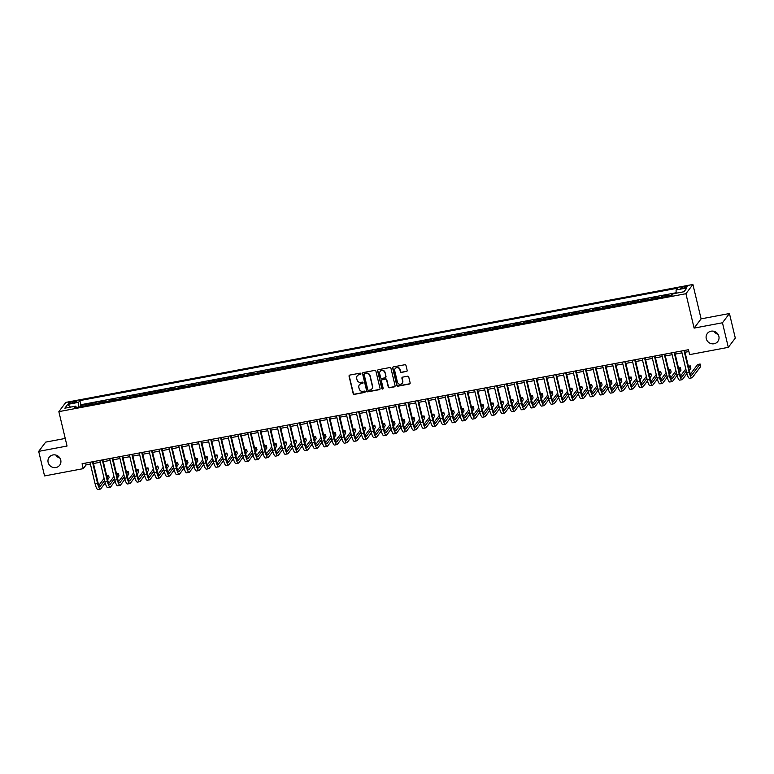 <?xml version="1.0" encoding="UTF-8"?>
<svg xmlns="http://www.w3.org/2000/svg" width="774" height="774" viewBox="0 0 774 774"><rect width="100%" height="100%" fill="white"/><g stroke="black" fill="none" stroke-linecap="round" stroke-linejoin="round"><path stroke-width="1.16" d="M360.907 373.697A0.706 0.677 -142.9 0 0 360.074 373.155L349.79 375.08A1.016 0.968 -142.9 0 0 349.055 376.232L353.186 393.589A1.016 0.968 -142.9 0 0 354.386 394.372L364.67 392.437A0.706 0.677 -142.9 0 0 365.183 391.644A0.706 0.677 -142.9 0 0 364.351 391.093L363.016 391.344A3.241 3.086 -142.9 0 1 359.184 388.838L358.836 387.387A3.241 3.086 -142.9 0 1 361.197 383.72L362.532 383.469A0.706 0.677 -142.9 0 0 363.045 382.666A0.706 0.677 -142.9 0 0 362.213 382.124L360.877 382.375A3.241 3.086 -142.9 0 1 357.046 379.87L356.698 378.418A3.241 3.086 -142.9 0 1 359.068 374.751L360.394 374.5A0.706 0.677 -142.9 0 0 360.907 373.697M706.256 338.654A6.598 6.289 -142.9 0 0 717.827 341.45A6.598 6.289 -142.9 0 0 713.822 331.262A6.598 6.289 -142.9 0 0 706.256 338.654M714.034 331.311A6.598 6.289 -142.9 0 0 718.088 334.378M48.133 462.426A6.598 6.289 -142.9 0 0 59.704 465.213A6.598 6.289 -142.9 0 0 55.699 455.025A6.598 6.289 -142.9 0 0 48.133 462.426M55.912 455.083A6.598 6.289 -142.9 0 0 59.966 458.15M684.545 286.574A3.299 0.658 -13.4 0 0 680.733 288.131A3.299 0.658 -13.4 0 0 683.336 288.17A3.299 0.658 -13.4 0 0 687.148 286.603A3.299 0.658 -13.4 0 0 684.545 286.574M406.427 371.539A1.016 0.968 -142.9 0 0 407.163 370.388L406.002 365.522A1.016 0.968 -142.9 0 0 404.812 364.738L393.386 366.886A1.016 0.968 -142.9 0 0 392.65 368.027L396.791 385.394A1.016 0.968 -142.9 0 0 397.981 386.178L409.407 384.03A1.016 0.968 -142.9 0 0 410.143 382.878L408.74 376.996A1.016 0.968 -142.9 0 0 407.54 376.212L402.654 377.132A1.016 0.968 -142.9 0 0 401.919 378.283L402.615 381.195A2.709 2.583 -142.9 0 1 399.51 384.233A2.709 2.583 -142.9 0 1 397.439 382.172L394.711 370.746A2.709 2.583 -142.9 0 1 397.817 367.708A2.709 2.583 -142.9 0 1 399.887 369.769L400.342 371.675A1.016 0.968 -142.9 0 0 401.542 372.458L406.621 371.288A1.016 0.968 -142.9 0 0 407.085 371.046M694.114 328.108L722.461 322.777L728.315 347.342L735.3 338.093L729.447 313.528L701.099 318.859L692.904 284.464L685.919 293.714L694.114 328.108L701.099 318.859M65.239 438.442L45.685 442.118L38.7 451.368L67.048 446.037L58.853 411.642L685.919 293.714M38.7 451.368L44.553 475.933L83.253 468.657L86.088 464.903L90.403 464.09M728.315 347.342L689.615 354.627L688.444 349.713L82.083 463.742L83.253 468.657M375.912 371.181A1.016 0.968 -142.9 0 0 374.713 370.398L363.287 372.546A1.016 0.968 -142.9 0 0 362.551 373.687L366.692 391.054A1.016 0.968 -142.9 0 0 367.882 391.838L379.308 389.69A1.016 0.968 -142.9 0 0 380.044 388.538L375.912 371.181M378.341 369.711L389.757 367.563A1.016 0.968 -142.9 0 1 390.957 368.347L395.088 385.713A1.016 0.968 -142.9 0 1 394.353 386.855L389.467 387.774A1.016 0.968 -142.9 0 1 388.267 387L386.594 379.957A1.016 0.968 -142.9 0 0 385.394 379.173L382.153 379.782A1.016 0.968 -142.9 0 0 381.418 380.924L383.159 388.258A0.706 0.677 -142.9 0 1 382.346 389.051A0.706 0.677 -142.9 0 1 381.805 388.509L377.606 370.862A1.016 0.968 -142.9 0 1 378.341 369.711M672.954 294.081L671.813 294.294L672.045 295.271M670.942 295.697A4.122 0.948 -100.7 0 1 671.126 295.213L667.178 295.949L667.875 295.039L661.954 296.152L662.234 297.332M661.083 297.545A4.122 0.948 -100.7 0 1 661.267 297.061L657.319 297.806L658.016 296.887L652.095 298L652.376 299.19M651.224 299.403A4.122 0.948 -100.7 0 1 651.408 298.919L647.461 299.654L648.157 298.745L642.236 299.857L642.517 301.038M641.365 301.26A4.122 0.948 -100.7 0 1 641.549 300.767L637.602 301.512L638.289 300.602L632.377 301.715L632.658 302.895M631.507 303.108A4.122 0.948 -100.7 0 1 631.69 302.624L627.743 303.369L628.43 302.45L622.519 303.563L622.799 304.743M621.648 304.966A4.122 0.948 -100.7 0 1 621.832 304.482L617.884 305.217L618.571 304.308L612.66 305.42L612.94 306.601M611.789 306.823A4.122 0.948 -100.7 0 1 611.973 306.33L608.025 307.075L608.712 306.165L602.801 307.278L603.081 308.458M601.93 308.671A4.122 0.948 -100.7 0 1 602.114 308.187L598.167 308.932L598.853 308.013L592.942 309.126L593.223 310.306M592.062 310.529A4.122 0.948 -100.7 0 1 592.245 310.045L588.308 310.78L588.995 309.871L583.083 310.984L583.364 312.164M582.203 312.386A4.122 0.948 -100.7 0 1 582.387 311.893L578.449 312.638L579.136 311.728L573.224 312.841L573.505 314.021M572.344 314.234A4.122 0.948 -100.7 0 1 572.528 313.751L568.59 314.496L569.277 313.576L563.366 314.689L563.646 315.869M562.485 316.092A4.122 0.948 -100.7 0 1 562.669 315.608L558.731 316.343L559.418 315.434L553.497 316.547L553.787 317.727M552.626 317.94A4.122 0.948 -100.7 0 1 552.81 317.456L548.872 318.201L549.559 317.292L543.638 318.404L543.919 319.585M542.768 319.797A4.122 0.948 -100.7 0 1 542.951 319.314L539.014 320.059L539.701 319.14L533.779 320.252L534.06 321.433M532.909 321.655A4.122 0.948 -100.7 0 1 533.092 321.171L529.145 321.907L529.842 320.997L523.921 322.11L524.201 323.29M523.05 323.503A4.122 0.948 -100.7 0 1 523.234 323.019L519.286 323.764L519.983 322.855L514.062 323.967L514.342 325.148M513.191 325.361A4.122 0.948 -100.7 0 1 513.375 324.877L509.427 325.622L510.124 324.703L504.203 325.815L504.484 326.996M503.332 327.218A4.122 0.948 -100.7 0 1 503.516 326.734L499.569 327.47L500.256 326.56L494.344 327.673L494.625 328.853M493.473 329.066A4.122 0.948 -100.7 0 1 493.657 328.582L489.71 329.327L490.397 328.418L484.485 329.531L484.766 330.711M483.615 330.924A4.122 0.948 -100.7 0 1 483.798 330.44L479.851 331.185L480.538 330.266L474.626 331.378L474.907 332.559M473.756 332.781A4.122 0.948 -100.7 0 1 473.94 332.298L469.992 333.033L470.679 332.123L464.768 333.236L465.048 334.416M463.897 334.629A4.122 0.948 -100.7 0 1 464.081 334.145L460.133 334.89L460.82 333.971L454.909 335.084L455.189 336.274M454.028 336.487A4.122 0.948 -100.7 0 1 454.212 336.003L450.274 336.738L450.961 335.829L445.05 336.942L445.331 338.122M444.17 338.344A4.122 0.948 -100.7 0 1 444.353 337.851L440.416 338.596L441.103 337.687L435.191 338.799L435.472 339.979M434.311 340.192A4.122 0.948 -100.7 0 1 434.495 339.709L430.557 340.454L431.244 339.534L425.332 340.647L425.613 341.827M424.452 342.05A4.122 0.948 -100.7 0 1 424.636 341.566L420.698 342.302L421.385 341.392L415.464 342.505L415.754 343.685M414.593 343.908A4.122 0.948 -100.7 0 1 414.777 343.414L410.839 344.159L411.526 343.25L405.605 344.362L405.886 345.543M404.734 345.755A4.122 0.948 -100.7 0 1 404.918 345.272L400.98 346.017L401.667 345.098L395.746 346.21L396.027 347.391M394.875 347.613A4.122 0.948 -100.7 0 1 395.059 347.129L391.112 347.865L391.808 346.955L385.887 348.068L386.168 349.248M385.017 349.471A4.122 0.948 -100.7 0 1 385.2 348.977L381.253 349.722L381.95 348.813L376.029 349.925L376.309 351.106M375.158 351.319A4.122 0.948 -100.7 0 1 375.342 350.835L371.394 351.58L372.091 350.661L366.17 351.773L366.45 352.954M365.299 353.176A4.122 0.948 -100.7 0 1 365.483 352.692L361.535 353.428L362.232 352.518L356.311 353.631L356.591 354.811M355.44 355.024A4.122 0.948 -100.7 0 1 355.624 354.54L351.677 355.285L352.363 354.376L346.452 355.489L346.733 356.669M345.581 356.882A4.122 0.948 -100.7 0 1 345.765 356.398L341.818 357.143L342.505 356.224L336.593 357.336L336.874 358.517M335.723 358.739A4.122 0.948 -100.7 0 1 335.906 358.256L331.959 358.991L332.646 358.081L326.734 359.194L327.015 360.374M325.864 360.587A4.122 0.948 -100.7 0 1 326.048 360.103L322.1 360.848L322.787 359.939L316.876 361.052L317.156 362.232M315.995 362.445A4.122 0.948 -100.7 0 1 316.189 361.961L312.241 362.706L312.928 361.787L307.017 362.9L307.297 364.08M306.136 364.302A4.122 0.948 -100.7 0 1 306.32 363.819L302.382 364.554L303.069 363.645L297.158 364.757L297.439 365.938M296.278 366.15A4.122 0.948 -100.7 0 1 296.461 365.667L292.524 366.412L293.211 365.502L287.299 366.615L287.58 367.795M286.419 368.008A4.122 0.948 -100.7 0 1 286.603 367.524L282.665 368.269L283.352 367.35L277.431 368.463L277.721 369.643M276.56 369.866A4.122 0.948 -100.7 0 1 276.744 369.382L272.806 370.117L273.493 369.208L267.572 370.32L267.852 371.501M266.701 371.714A4.122 0.948 -100.7 0 1 266.885 371.23L262.947 371.975L263.634 371.065L257.713 372.168L257.994 373.358M256.842 373.571A4.122 0.948 -100.7 0 1 257.026 373.087L253.079 373.823L253.775 372.913L247.854 374.026L248.135 375.206M246.983 375.429A4.122 0.948 -100.7 0 1 247.167 374.935L243.22 375.68L243.916 374.771L237.995 375.883L238.276 377.064M237.125 377.277A4.122 0.948 -100.7 0 1 237.308 376.793L233.361 377.538L234.058 376.619L228.137 377.731L228.417 378.912M227.266 379.134A4.122 0.948 -100.7 0 1 227.45 378.65L223.502 379.386L224.199 378.476L218.278 379.589L218.558 380.769M217.407 380.992A4.122 0.948 -100.7 0 1 217.591 380.498L213.643 381.243L214.33 380.334L208.419 381.447L208.699 382.627M207.548 382.84A4.122 0.948 -100.7 0 1 207.732 382.356L203.785 383.101L204.471 382.182L198.56 383.294L198.841 384.475M197.689 384.697A4.122 0.948 -100.7 0 1 197.873 384.214L193.926 384.949L194.613 384.039L188.701 385.152L188.982 386.332M187.83 386.555A4.122 0.948 -100.7 0 1 188.014 386.062L184.067 386.807L184.754 385.897L178.842 387.01L179.123 388.19M177.962 388.403A4.122 0.948 -100.7 0 1 178.155 387.919L174.208 388.664L174.895 387.745L168.984 388.858L169.264 390.038M168.103 390.26A4.122 0.948 -100.7 0 1 168.287 389.777L164.349 390.512L165.036 389.603L159.125 390.715L159.405 391.896M158.244 392.108A4.122 0.948 -100.7 0 1 158.428 391.625L154.49 392.37L155.177 391.46L149.266 392.573L149.546 393.753M148.385 393.966A4.122 0.948 -100.7 0 1 148.569 393.482L144.632 394.227L145.319 393.308L139.397 394.421L139.688 395.601M138.527 395.824A4.122 0.948 -100.7 0 1 138.71 395.34L134.773 396.075L135.46 395.166L129.539 396.278L129.819 397.459M128.668 397.672A4.122 0.948 -100.7 0 1 128.852 397.188L124.914 397.933L125.601 397.023L119.68 398.136L119.96 399.316M118.809 399.529A4.122 0.948 -100.7 0 1 118.993 399.045L115.045 399.79L115.742 398.871L109.821 399.984L110.102 401.164M108.95 401.387A4.122 0.948 -100.7 0 1 109.134 400.903L105.187 401.638L105.883 400.729L99.962 401.841L100.243 403.022M99.091 403.235A4.122 0.948 -100.7 0 1 99.275 402.751L95.328 403.496L96.024 402.586L90.103 403.699L89.416 404.608A4.122 0.948 79.3 0 0 89.233 405.092M90.384 404.879L90.103 403.699M70.985 403.312L73.153 402.906A3.193 0.639 -13.4 0 0 76.849 401.387A3.193 0.639 -13.4 0 0 74.323 401.348L72.156 401.764A3.193 0.639 -13.4 0 0 68.46 403.273A3.193 0.639 -13.4 0 0 70.985 403.312M692.904 284.464L65.838 402.393L58.853 411.642M676.176 293.211L676.06 289.969L677.385 288.218L79.896 400.584L78.571 402.335L78.745 407.066M676.06 289.969L686.906 287.928L684.032 291.73L673.187 293.772L671.861 295.523L74.381 407.888L75.697 406.137L64.852 408.179L67.725 404.376L78.571 402.335M676.157 292.756L80.873 404.715L80.244 405.547L86.166 404.434L85.469 405.353A4.122 0.948 79.3 0 0 85.285 405.837M99.275 402.751L99.962 401.841M109.134 400.903L109.821 399.984M118.993 399.045L119.68 398.136M128.852 397.188L129.539 396.278M138.71 395.34L139.397 394.421M148.569 393.482L149.266 392.573M158.428 391.625L159.125 390.715M168.287 389.777L168.984 388.858M178.155 387.919L178.842 387.01M188.014 386.062L188.701 385.152M197.873 384.214L198.56 383.294M207.732 382.356L208.419 381.447M217.591 380.498L218.278 379.589M227.45 378.65L228.137 377.731M237.308 376.793L237.995 375.883M247.167 374.935L247.854 374.026M257.026 373.087L257.713 372.168M266.885 371.23L267.572 370.32M276.744 369.382L277.431 368.463M286.603 367.524L287.299 366.615M296.461 365.667L297.158 364.757M306.32 363.819L307.017 362.9M316.189 361.961L316.876 361.052M326.048 360.103L326.734 359.194M335.906 358.256L336.593 357.336M345.765 356.398L346.452 355.489M355.624 354.54L356.311 353.631M365.483 352.692L366.17 351.773M375.342 350.835L376.029 349.925M385.2 348.977L385.887 348.068M395.059 347.129L395.746 346.21M404.918 345.272L405.605 344.362M414.777 343.414L415.464 342.505M424.636 341.566L425.332 340.647M434.495 339.709L435.191 338.799M444.353 337.851L445.05 336.942M454.212 336.003L454.909 335.084M464.081 334.145L464.768 333.236M473.94 332.298L474.626 331.378M483.798 330.44L484.485 329.531M493.657 328.582L494.344 327.673M503.516 326.734L504.203 325.815M513.375 324.877L514.062 323.967M523.234 323.019L523.921 322.11M533.092 321.171L533.779 320.252M542.951 319.314L543.638 318.404M552.81 317.456L553.497 316.547M562.669 315.608L563.366 314.689M572.528 313.751L573.224 312.841M582.387 311.893L583.083 310.984M592.245 310.045L592.942 309.126M602.114 308.187L602.801 307.278M611.973 306.33L612.66 305.42M621.832 304.482L622.519 303.563M631.69 302.624L632.377 301.715M641.549 300.767L642.236 299.857M651.408 298.919L652.095 298M661.267 297.061L661.954 296.152M671.126 295.213L671.813 294.294M722.461 322.777L729.447 313.528M93.46 463.52L100.262 462.242M103.319 461.662L110.121 460.385M113.178 459.814L119.98 458.527M123.047 457.956L129.838 456.679M132.905 456.099L139.697 454.822M142.764 454.251L149.566 452.964M152.623 452.393L159.425 451.116M162.482 450.536L169.283 449.259M172.341 448.688L179.142 447.401M182.2 446.83L189.001 445.553M192.058 444.973L198.86 443.696M201.917 443.125L208.719 441.848M211.776 441.267L218.578 439.99M221.635 439.409L228.436 438.132M231.494 437.562L238.295 436.284M241.353 435.704L248.154 434.427M251.211 433.846L258.013 432.569M261.08 431.998L267.872 430.721M270.939 430.141L277.731 428.864M280.798 428.293L287.599 427.006M290.656 426.435L297.458 425.158M300.515 424.578L307.317 423.301M310.374 422.73L317.176 421.443M320.233 420.872L327.034 419.595M330.092 419.015L336.893 417.737M339.95 417.167L346.752 415.88M349.809 415.309L356.611 414.032M359.668 413.451L366.47 412.174M369.527 411.604L376.328 410.317M379.386 409.746L386.187 408.469M389.245 407.888L396.046 406.611M399.113 406.04L405.905 404.763M408.972 404.183L415.764 402.906M418.831 402.325L425.632 401.048M428.69 400.477L435.491 399.2M438.548 398.62L445.35 397.343M448.407 396.762L455.209 395.485M458.266 394.914L465.068 393.637M468.125 393.057L474.926 391.779M477.984 391.209L484.785 389.922M487.843 389.351L494.644 388.074M497.701 387.493L504.503 386.216M507.56 385.646L514.362 384.359M517.419 383.788L524.221 382.511M527.278 381.93L534.079 380.653M537.146 380.082L543.938 378.796M547.005 378.225L553.797 376.948M556.864 376.367L563.666 375.09M566.723 374.519L573.524 373.232M576.582 372.662L583.383 371.385M586.44 370.804L593.242 369.527M596.299 368.956L603.101 367.679M606.158 367.099L612.96 365.821M616.017 365.241L622.818 363.964M625.876 363.393L632.677 362.116M635.735 361.535L642.536 360.258M645.593 359.678L652.395 358.401M655.452 357.83L662.254 356.553M665.311 355.972L672.113 354.695M675.18 354.124L681.971 352.838M685.038 352.267L688.879 351.541M85.653 463.075L86.088 464.903M80.525 406.727L80.244 405.547M80.873 404.715L79.896 400.584M76.481 407.492L75.697 406.137M95.328 403.496A4.122 0.948 79.3 0 0 95.144 403.98M105.187 401.638A4.122 0.948 79.3 0 0 105.003 402.122M115.045 399.79A4.122 0.948 79.3 0 0 114.862 400.274M124.914 397.933A4.122 0.948 79.3 0 0 124.72 398.417M134.773 396.075A4.122 0.948 79.3 0 0 134.589 396.559M144.632 394.227A4.122 0.948 79.3 0 0 144.448 394.711M154.49 392.37A4.122 0.948 79.3 0 0 154.307 392.853M164.349 390.512A4.122 0.948 79.3 0 0 164.165 390.996M174.208 388.664A4.122 0.948 79.3 0 0 174.024 389.148M184.067 386.807A4.122 0.948 79.3 0 0 183.883 387.29M193.926 384.949A4.122 0.948 79.3 0 0 193.742 385.442M203.785 383.101A4.122 0.948 79.3 0 0 203.601 383.585M213.643 381.243A4.122 0.948 79.3 0 0 213.46 381.727M223.502 379.386A4.122 0.948 79.3 0 0 223.318 379.879M233.361 377.538A4.122 0.948 79.3 0 0 233.177 378.022M243.22 375.68A4.122 0.948 79.3 0 0 243.036 376.164M253.079 373.823A4.122 0.948 79.3 0 0 252.895 374.316M262.947 371.975A4.122 0.948 79.3 0 0 262.754 372.458M272.806 370.117A4.122 0.948 79.3 0 0 272.622 370.601M282.665 368.269A4.122 0.948 79.3 0 0 282.481 368.753M292.524 366.412A4.122 0.948 79.3 0 0 292.34 366.895M302.382 364.554A4.122 0.948 79.3 0 0 302.199 365.038M312.241 362.706A4.122 0.948 79.3 0 0 312.057 363.19M322.1 360.848A4.122 0.948 79.3 0 0 321.916 361.332M331.959 358.991A4.122 0.948 79.3 0 0 331.775 359.475M341.818 357.143A4.122 0.948 79.3 0 0 341.634 357.627M351.677 355.285A4.122 0.948 79.3 0 0 351.493 355.769M361.535 353.428A4.122 0.948 79.3 0 0 361.352 353.912M371.394 351.58A4.122 0.948 79.3 0 0 371.21 352.064M381.253 349.722A4.122 0.948 79.3 0 0 381.069 350.206M391.112 347.865A4.122 0.948 79.3 0 0 390.928 348.358M400.98 346.017A4.122 0.948 79.3 0 0 400.787 346.5M410.839 344.159A4.122 0.948 79.3 0 0 410.655 344.643M420.698 342.302A4.122 0.948 79.3 0 0 420.514 342.795M430.557 340.454A4.122 0.948 79.3 0 0 430.373 340.937M440.416 338.596A4.122 0.948 79.3 0 0 440.232 339.08M450.274 336.738A4.122 0.948 79.3 0 0 450.091 337.232M460.133 334.89A4.122 0.948 79.3 0 0 459.95 335.374M469.992 333.033A4.122 0.948 79.3 0 0 469.808 333.517M479.851 331.185A4.122 0.948 79.3 0 0 479.667 331.669M489.71 329.327A4.122 0.948 79.3 0 0 489.526 329.811M499.569 327.47A4.122 0.948 79.3 0 0 499.385 327.953M509.427 325.622A4.122 0.948 79.3 0 0 509.244 326.106M519.286 323.764A4.122 0.948 79.3 0 0 519.102 324.248M529.145 321.907A4.122 0.948 79.3 0 0 528.961 322.39M539.014 320.059A4.122 0.948 79.3 0 0 538.82 320.542M548.872 318.201A4.122 0.948 79.3 0 0 548.689 318.685M558.731 316.343A4.122 0.948 79.3 0 0 558.547 316.827M568.59 314.496A4.122 0.948 79.3 0 0 568.406 314.979M578.449 312.638A4.122 0.948 79.3 0 0 578.265 313.122M588.308 310.78A4.122 0.948 79.3 0 0 588.124 311.274M598.167 308.932A4.122 0.948 79.3 0 0 597.983 309.416M608.025 307.075A4.122 0.948 79.3 0 0 607.842 307.559M617.884 305.217A4.122 0.948 79.3 0 0 617.7 305.711M627.743 303.369A4.122 0.948 79.3 0 0 627.559 303.853M637.602 301.512A4.122 0.948 79.3 0 0 637.418 301.995M647.461 299.654A4.122 0.948 79.3 0 0 647.277 300.148M657.319 297.806A4.122 0.948 79.3 0 0 657.136 298.29M667.178 295.949A4.122 0.948 79.3 0 0 666.995 296.432M70.434 407.124L67.725 404.376M360.877 374.113A0.706 0.677 -142.9 0 1 360.587 374.248L359.252 374.5A3.241 3.086 -142.9 0 0 357.317 375.767M359.455 384.736A3.241 3.086 -142.9 0 1 361.39 383.469L362.716 383.217A0.706 0.677 -142.9 0 0 363.016 383.091M349.316 375.322A1.016 0.968 -142.9 0 0 349.238 375.98L353.379 393.347A1.016 0.968 -142.9 0 0 354.579 394.13L364.854 392.195A0.706 0.677 -142.9 0 0 365.154 392.06M362.822 372.787A1.016 0.968 -142.9 0 0 362.745 373.445L366.876 390.802A1.016 0.968 -142.9 0 0 368.076 391.586L379.492 389.438A1.016 0.968 -142.9 0 0 379.966 389.206M364.68 373.697A0.706 0.677 -142.9 0 0 364.157 374.5L367.795 389.738A0.706 0.677 -142.9 0 0 368.627 390.289L370.03 390.019A3.241 3.086 -142.9 0 0 372.391 386.352L369.914 375.932A3.241 3.086 -142.9 0 0 366.083 373.436L364.864 373.445A0.706 0.677 -142.9 0 0 364.38 373.832M371.975 388.761A3.241 3.086 -142.9 0 0 372.584 386.1L372.391 386.352M364.864 373.445L366.266 373.184A3.241 3.086 -142.9 0 1 370.098 375.69L372.584 386.1M381.679 380.015A1.016 0.968 -142.9 0 1 382.346 379.531L385.587 378.921A1.016 0.968 -142.9 0 1 386.777 379.705L388.461 386.748A1.016 0.968 -142.9 0 0 389.661 387.532L394.547 386.613A1.016 0.968 -142.9 0 0 395.021 386.371M377.867 369.953A1.016 0.968 -142.9 0 0 377.789 370.611L381.998 388.267A0.706 0.677 -142.9 0 0 383.13 388.674M384.852 372.652A2.709 2.583 -142.9 0 0 380.102 371.501A2.709 2.583 -142.9 0 0 379.676 373.619L380.634 377.644A1.016 0.968 -142.9 0 0 381.834 378.428L385.075 377.818A1.016 0.968 -142.9 0 0 385.81 376.677L385.046 372.4A2.709 2.583 -142.9 0 0 380.198 371.385M385.733 377.335A1.016 0.968 -142.9 0 0 386.003 376.425L385.81 376.677M385.046 372.4L386.003 376.425M395.243 368.501A2.709 2.583 -142.9 0 1 400.081 369.517L400.535 371.423A1.016 0.968 -142.9 0 0 401.725 372.207L406.621 371.288M402.277 383.188A2.709 2.583 -142.9 0 0 402.799 380.953L402.615 381.195M402.18 377.373A1.016 0.968 -142.9 0 0 402.103 378.031L402.799 380.953M392.911 367.128A1.016 0.968 -142.9 0 0 392.844 367.785L396.975 385.142A1.016 0.968 -142.9 0 0 398.175 385.926L409.591 383.778A1.016 0.968 -142.9 0 0 410.065 383.546M105.206 482.928L100.736 488.849A7.73 1.78 -100.7 0 1 100.417 489.071L97.95 489.536A7.73 1.78 -100.7 0 1 95.105 483.818L89.968 462.262M100.417 489.071A7.73 1.78 -100.7 0 1 97.563 483.353L92.435 461.797M93.025 461.681L98.037 482.724A5.157 1.18 79.3 0 0 99.933 486.546A5.157 1.18 79.3 0 0 100.156 486.391L104.616 480.49M107.044 477.277L108.553 475.275L106.648 475.633M98.869 485.288L104.103 478.361M108.553 475.275L109.134 477.732L107.625 479.735M115.065 481.08L110.595 486.991A7.73 1.78 -100.7 0 1 110.276 487.223L107.809 487.688A7.73 1.78 -100.7 0 1 104.964 481.96L99.827 460.404M110.276 487.223A7.73 1.78 -100.7 0 1 107.431 481.496L102.294 459.94M102.884 459.833L107.896 480.877A5.157 1.18 79.3 0 0 109.792 484.688A5.157 1.18 79.3 0 0 110.014 484.534L114.475 478.632M116.903 475.42L118.412 473.417L116.506 473.775M108.728 483.44L113.962 476.513M118.412 473.417L118.993 475.875L117.484 477.877M124.933 479.222L120.463 485.143A7.73 1.78 -100.7 0 1 120.134 485.366L117.667 485.83A7.73 1.78 -100.7 0 1 114.823 480.103L109.685 458.556M120.134 485.366A7.73 1.78 -100.7 0 1 117.29 479.648L112.153 458.092M112.743 457.976L117.754 479.019A5.157 1.18 79.3 0 0 119.66 482.831A5.157 1.18 79.3 0 0 119.873 482.686L124.333 476.784M126.762 473.562L128.271 471.569L126.365 471.927M118.586 481.583L123.821 474.656M128.271 471.569L128.852 474.027L127.342 476.02M134.792 477.364L130.322 483.286A7.73 1.78 -100.7 0 1 129.993 483.508L127.526 483.973A7.73 1.78 -100.7 0 1 124.682 478.255L119.544 456.699M129.993 483.508A7.73 1.78 -100.7 0 1 127.149 477.79L122.011 456.234M122.602 456.118L127.623 477.161A5.157 1.18 79.3 0 0 129.519 480.983A5.157 1.18 79.3 0 0 129.732 480.828L134.192 474.926M136.621 471.714L138.13 469.712L136.234 470.07M128.445 479.725L133.679 472.798M138.13 469.712L138.72 472.169L137.201 474.172M144.651 475.517L140.181 481.428A7.73 1.78 -100.7 0 1 139.852 481.66L137.385 482.125A7.73 1.78 -100.7 0 1 134.541 476.397L129.403 454.841M139.852 481.66A7.73 1.78 -100.7 0 1 137.008 475.933L131.87 454.377M132.46 454.27L137.482 475.313A5.157 1.18 79.3 0 0 139.378 479.125A5.157 1.18 79.3 0 0 139.591 478.971L144.051 473.078M146.48 469.857L147.989 467.854L146.093 468.212M138.304 477.877L143.538 470.95M147.989 467.854L148.579 470.311L147.07 472.314M154.51 473.659L150.04 479.58A7.73 1.78 -100.7 0 1 149.711 479.803L147.244 480.267A7.73 1.78 -100.7 0 1 144.399 474.549L139.262 452.993M149.711 479.803A7.73 1.78 -100.7 0 1 146.867 474.085L141.729 452.529M142.329 452.413L147.341 473.456A5.157 1.18 79.3 0 0 149.237 477.268A5.157 1.18 79.3 0 0 149.45 477.123L153.91 471.221M156.338 467.999L157.848 466.006L155.951 466.364M148.163 476.02L153.407 469.092M157.848 466.006L158.438 468.464L156.928 470.457M164.369 471.801L159.899 477.722A7.73 1.78 -100.7 0 1 159.57 477.945L157.103 478.409A7.73 1.78 -100.7 0 1 154.258 472.691L149.121 451.136M159.57 477.945A7.73 1.78 -100.7 0 1 156.725 472.227L151.588 450.671M152.188 450.555L157.199 471.598A5.157 1.18 79.3 0 0 159.096 475.42A5.157 1.18 79.3 0 0 159.309 475.265L163.769 469.363M166.197 466.151L167.706 464.148L165.81 464.506M158.031 474.162L163.266 467.235M167.706 464.148L168.297 466.606L166.787 468.609M174.227 469.953L169.758 475.865A7.73 1.78 -100.7 0 1 169.429 476.097L166.961 476.561A7.73 1.78 -100.7 0 1 164.117 470.834L158.98 449.278M169.429 476.097A7.73 1.78 -100.7 0 1 166.584 470.369L161.447 448.814M162.047 448.707L167.058 469.75A5.157 1.18 79.3 0 0 168.955 473.562A5.157 1.18 79.3 0 0 169.167 473.407L173.628 467.515M176.056 464.294L177.565 462.291L175.669 462.649M167.89 472.314L173.124 465.387M177.565 462.291L178.155 464.748L176.646 466.751M184.086 468.096L179.616 474.017A7.73 1.78 -100.7 0 1 179.287 474.239L176.82 474.704A7.73 1.78 -100.7 0 1 173.976 468.986L168.848 447.43M179.287 474.239A7.73 1.78 -100.7 0 1 176.443 468.522L171.306 446.966M171.905 446.85L176.917 467.893A5.157 1.18 79.3 0 0 178.813 471.705A5.157 1.18 79.3 0 0 179.026 471.56L183.486 465.658M185.915 462.436L187.424 460.443L185.528 460.801M177.749 470.457L182.983 463.529M187.424 460.443L188.014 462.9L186.505 464.893M193.945 466.238L189.475 472.159A7.73 1.78 -100.7 0 1 189.146 472.382L186.679 472.846A7.73 1.78 -100.7 0 1 183.835 467.128L178.707 445.572M189.146 472.382A7.73 1.78 -100.7 0 1 186.302 466.664L181.164 445.108M181.764 445.002L186.776 466.035A5.157 1.18 79.3 0 0 188.672 469.857A5.157 1.18 79.3 0 0 188.895 469.702L193.345 463.8M195.774 460.588L197.293 458.585L195.387 458.943M187.608 468.609L192.842 461.672M197.293 458.585L197.873 461.043L196.364 463.046M203.804 464.39L199.334 470.302A7.73 1.78 -100.7 0 1 199.005 470.534L196.548 470.998A7.73 1.78 -100.7 0 1 193.694 465.271L188.566 443.715M199.005 470.534A7.73 1.78 -100.7 0 1 196.161 464.806L191.023 443.25M191.623 443.144L196.635 464.187A5.157 1.18 79.3 0 0 198.531 467.999A5.157 1.18 79.3 0 0 198.754 467.844L203.204 461.952M205.632 458.73L207.151 456.728L205.245 457.086M197.467 466.751L202.701 459.824M207.151 456.728L207.732 459.185L206.223 461.188M213.663 462.533L209.193 468.454A7.73 1.78 -100.7 0 1 208.864 468.676L206.406 469.141A7.73 1.78 -100.7 0 1 203.562 463.423L198.425 441.867M208.864 468.676A7.73 1.78 -100.7 0 1 206.019 462.958L200.882 441.403M201.482 441.286L206.494 462.33A5.157 1.18 79.3 0 0 208.39 466.142A5.157 1.18 79.3 0 0 208.612 465.996L213.063 460.095M215.501 456.873L217.01 454.88L215.104 455.238M207.326 464.893L212.56 457.966M217.01 454.88L217.591 457.337L216.081 459.33M223.522 460.685L219.052 466.596A7.73 1.78 -100.7 0 1 218.723 466.828L216.265 467.283A7.73 1.78 -100.7 0 1 213.421 461.565L208.283 440.009M218.723 466.828A7.73 1.78 -100.7 0 1 215.878 461.101L210.751 439.545M211.341 439.438L216.352 460.472A5.157 1.18 79.3 0 0 218.249 464.294A5.157 1.18 79.3 0 0 218.471 464.139L222.922 458.237M225.36 455.025L226.869 453.022L224.963 453.38M217.184 463.046L222.419 456.109M226.869 453.022L227.45 455.48L225.94 457.482M233.38 458.827L228.911 464.739A7.73 1.78 -100.7 0 1 228.591 464.971L226.124 465.435A7.73 1.78 -100.7 0 1 223.28 459.708L218.142 438.152M228.591 464.971A7.73 1.78 -100.7 0 1 225.737 459.243L220.609 437.687M221.2 437.581L226.211 458.624A5.157 1.18 79.3 0 0 228.107 462.436A5.157 1.18 79.3 0 0 228.33 462.281L232.78 456.389M235.219 453.167L236.728 451.174L234.822 451.532M227.043 461.188L232.277 454.261M236.728 451.174L237.308 453.622L235.799 455.625M243.239 456.97L238.769 462.891A7.73 1.78 -100.7 0 1 238.45 463.113L235.983 463.578A7.73 1.78 -100.7 0 1 233.138 457.86L228.001 436.304M238.45 463.113A7.73 1.78 -100.7 0 1 235.596 457.395L230.468 435.839M231.058 435.723L236.07 456.766A5.157 1.18 79.3 0 0 237.966 460.578A5.157 1.18 79.3 0 0 238.189 460.433L242.649 454.532M245.077 451.319L246.587 449.317L244.681 449.675M236.902 459.33L242.136 452.403M246.587 449.317L247.167 451.774L245.658 453.767M253.098 455.122L248.628 461.033A7.73 1.78 -100.7 0 1 248.309 461.265L245.842 461.73A7.73 1.78 -100.7 0 1 242.997 456.002L237.86 434.446M248.309 461.265A7.73 1.78 -100.7 0 1 245.464 455.538L240.327 433.982M240.917 433.875L245.929 454.918A5.157 1.18 79.3 0 0 247.825 458.73A5.157 1.18 79.3 0 0 248.048 458.576L252.508 452.674M254.936 449.462L256.446 447.459L254.54 447.817M246.761 457.482L251.995 450.545M256.446 447.459L257.026 449.917L255.517 451.919M262.966 453.264L258.497 459.176A7.73 1.78 -100.7 0 1 258.168 459.408L255.701 459.872A7.73 1.78 -100.7 0 1 252.856 454.144L247.719 432.589M258.168 459.408A7.73 1.78 -100.7 0 1 255.323 453.68L250.186 432.134M250.776 432.018L255.788 453.061A5.157 1.18 79.3 0 0 257.694 456.873A5.157 1.18 79.3 0 0 257.906 456.718L262.367 450.826M264.795 447.604L266.304 445.611L264.398 445.969M256.62 455.625L261.854 448.697M266.304 445.611L266.885 448.069L265.376 450.062M272.825 451.406L268.355 457.328A7.73 1.78 -100.7 0 1 268.027 457.55L265.559 458.014A7.73 1.78 -100.7 0 1 262.715 452.297L257.578 430.741M268.027 457.55A7.73 1.78 -100.7 0 1 265.182 451.832L260.045 430.276M260.635 430.16L265.656 451.203A5.157 1.18 79.3 0 0 267.552 455.025A5.157 1.18 79.3 0 0 267.765 454.87L272.225 448.968M274.654 445.756L276.163 443.754L274.267 444.112M266.479 453.767L271.713 446.84M276.163 443.754L276.753 446.211L275.234 448.214M282.684 449.559L278.214 455.47A7.73 1.78 -100.7 0 1 277.885 455.702L275.418 456.167A7.73 1.78 -100.7 0 1 272.574 450.439L267.436 428.883M277.885 455.702A7.73 1.78 -100.7 0 1 275.041 449.975L269.903 428.419M270.494 428.312L275.515 449.355A5.157 1.18 79.3 0 0 277.411 453.167A5.157 1.18 79.3 0 0 277.624 453.013L282.084 447.111M284.513 443.899L286.022 441.896L284.126 442.254M276.337 451.919L281.572 444.982M286.022 441.896L286.612 444.353L285.103 446.356M292.543 447.701L288.073 453.612A7.73 1.78 -100.7 0 1 287.744 453.845L285.277 454.309A7.73 1.78 -100.7 0 1 282.433 448.581L277.295 427.025M287.744 453.845A7.73 1.78 -100.7 0 1 284.9 448.127L279.762 426.571M280.362 426.455L285.374 447.498A5.157 1.18 79.3 0 0 287.27 451.31A5.157 1.18 79.3 0 0 287.483 451.165L291.943 445.263M294.372 442.041L295.881 440.048L293.985 440.406M286.196 450.062L291.44 443.134M295.881 440.048L296.471 442.505L294.962 444.499M302.402 445.843L297.932 451.764A7.73 1.78 -100.7 0 1 297.603 451.987L295.136 452.451A7.73 1.78 -100.7 0 1 292.291 446.733L287.154 425.178M297.603 451.987A7.73 1.78 -100.7 0 1 294.759 446.269L289.621 424.713M290.221 424.597L295.233 445.64A5.157 1.18 79.3 0 0 297.129 449.462A5.157 1.18 79.3 0 0 297.342 449.307L301.802 443.405M304.23 440.193L305.74 438.19L303.843 438.548M296.065 448.204L301.299 441.277M305.74 438.19L306.33 440.648L304.821 442.651M312.261 443.995L307.791 449.907A7.73 1.78 -100.7 0 1 307.462 450.139L304.995 450.603A7.73 1.78 -100.7 0 1 302.15 444.876L297.013 423.32M307.462 450.139A7.73 1.78 -100.7 0 1 304.617 444.411L299.48 422.856M300.08 422.749L305.091 443.792A5.157 1.18 79.3 0 0 306.988 447.604A5.157 1.18 79.3 0 0 307.201 447.449L311.661 441.548M314.089 438.336L315.599 436.333L313.702 436.691M305.923 446.356L311.158 439.429M315.599 436.333L316.189 438.79L314.679 440.793M322.119 442.138L317.65 448.059A7.73 1.78 -100.7 0 1 317.321 448.281L314.854 448.746A7.73 1.78 -100.7 0 1 312.009 443.018L306.881 421.472M317.321 448.281A7.73 1.78 -100.7 0 1 314.476 442.564L309.339 421.008M309.939 420.892L314.95 441.935A5.157 1.18 79.3 0 0 316.847 445.747A5.157 1.18 79.3 0 0 317.059 445.601L321.52 439.7M323.948 436.478L325.457 434.485L323.561 434.843M315.782 444.499L321.017 437.571M325.457 434.485L326.048 436.942L324.538 438.935M331.978 440.28L327.508 446.201A7.73 1.78 -100.7 0 1 327.179 446.424L324.712 446.888A7.73 1.78 -100.7 0 1 321.868 441.17L316.74 419.614M327.179 446.424A7.73 1.78 -100.7 0 1 324.335 440.706L319.198 419.15M319.797 419.034L324.809 440.077A5.157 1.18 79.3 0 0 326.705 443.899A5.157 1.18 79.3 0 0 326.928 443.744L331.378 437.842M333.807 434.63L335.326 432.627L333.42 432.985M325.641 442.641L330.875 435.714M335.326 432.627L335.906 435.085L334.397 437.087M341.837 438.432L337.367 444.344A7.73 1.78 -100.7 0 1 337.038 444.576L334.581 445.04A7.73 1.78 -100.7 0 1 331.727 439.313L326.599 417.757M337.038 444.576A7.73 1.78 -100.7 0 1 334.194 438.848L329.056 417.292M329.656 417.186L334.668 438.229A5.157 1.18 79.3 0 0 336.564 442.041A5.157 1.18 79.3 0 0 336.787 441.886L341.237 435.994M343.666 432.772L345.185 430.77L343.279 431.128M335.5 440.793L340.734 433.866M345.185 430.77L345.765 433.227L344.256 435.23M351.696 436.575L347.226 442.496A7.73 1.78 -100.7 0 1 346.897 442.718L344.44 443.183A7.73 1.78 -100.7 0 1 341.595 437.465L336.458 415.909M346.897 442.718A7.73 1.78 -100.7 0 1 344.053 437L338.915 415.445M339.515 415.328L344.527 436.372A5.157 1.18 79.3 0 0 346.423 440.183A5.157 1.18 79.3 0 0 346.646 440.038L351.096 434.137M353.534 430.915L355.043 428.922L353.137 429.28M345.359 438.935L350.593 432.008M355.043 428.922L355.624 431.379L354.115 433.372M361.555 434.717L357.085 440.638A7.73 1.78 -100.7 0 1 356.756 440.861L354.298 441.325A7.73 1.78 -100.7 0 1 351.454 435.607L346.317 414.051M356.756 440.861A7.73 1.78 -100.7 0 1 353.912 435.143L348.784 413.587M349.374 413.471L354.386 434.514A5.157 1.18 79.3 0 0 356.282 438.336A5.157 1.18 79.3 0 0 356.504 438.181L360.955 432.279M363.393 429.067L364.902 427.064L362.996 427.422M355.218 437.078L360.452 430.151M364.902 427.064L365.483 429.522L363.974 431.524M371.414 432.869L366.944 438.781A7.73 1.78 -100.7 0 1 366.624 439.013L364.157 439.477A7.73 1.78 -100.7 0 1 361.313 433.75L356.175 412.194M366.624 439.013A7.73 1.78 -100.7 0 1 363.77 433.285L358.643 411.729M359.233 411.623L364.244 432.666A5.157 1.18 79.3 0 0 366.141 436.478A5.157 1.18 79.3 0 0 366.363 436.323L370.814 430.431M373.252 427.209L374.761 425.207L372.855 425.565M365.076 435.23L370.311 428.303M374.761 425.207L375.342 427.664L373.832 429.667M381.272 431.012L376.803 436.933A7.73 1.78 -100.7 0 1 376.483 437.155L374.016 437.62A7.73 1.78 -100.7 0 1 371.172 431.902L366.034 410.346M376.483 437.155A7.73 1.78 -100.7 0 1 373.629 431.437L368.501 409.881M369.092 409.765L374.103 430.808A5.157 1.18 79.3 0 0 376 434.62A5.157 1.18 79.3 0 0 376.222 434.475L380.682 428.573M383.111 425.352L384.62 423.359L382.714 423.717M374.935 433.372L380.169 426.445M384.62 423.359L385.2 425.816L383.691 427.809M391.131 429.154L386.661 435.075A7.73 1.78 -100.7 0 1 386.342 435.298L383.875 435.762A7.73 1.78 -100.7 0 1 381.031 430.044L375.893 408.488M386.342 435.298A7.73 1.78 -100.7 0 1 383.498 429.58L378.36 408.024M378.95 407.917L383.962 428.951A5.157 1.18 79.3 0 0 385.858 432.772A5.157 1.18 79.3 0 0 386.081 432.618L390.541 426.716M392.969 423.504L394.479 421.501L392.573 421.859M384.794 431.524L390.028 424.587M394.479 421.501L395.059 423.959L393.55 425.961M401 427.306L396.53 433.217A7.73 1.78 -100.7 0 1 396.201 433.45L393.734 433.914A7.73 1.78 -100.7 0 1 390.889 428.186L385.752 406.631M396.201 433.45A7.73 1.78 -100.7 0 1 393.356 427.722L388.219 406.166M388.809 406.06L393.821 427.103A5.157 1.18 79.3 0 0 395.727 430.915A5.157 1.18 79.3 0 0 395.94 430.76L400.4 424.868M402.828 421.646L404.338 419.643L402.432 420.001M394.653 429.667L399.887 422.739M404.338 419.643L404.918 422.101L403.409 424.104M410.859 425.448L406.389 431.37A7.73 1.78 -100.7 0 1 406.06 431.592L403.593 432.056A7.73 1.78 -100.7 0 1 400.748 426.339L395.611 404.783M406.06 431.592A7.73 1.78 -100.7 0 1 403.215 425.874L398.078 404.318M398.668 404.202L403.689 425.245A5.157 1.18 79.3 0 0 405.586 429.057A5.157 1.18 79.3 0 0 405.799 428.912L410.259 423.01M412.687 419.789L414.196 417.796L412.3 418.154M404.512 427.809L409.746 420.882M414.196 417.796L414.787 420.253L413.268 422.246M420.717 423.591L416.248 429.512A7.73 1.78 -100.7 0 1 415.919 429.744L413.451 430.199A7.73 1.78 -100.7 0 1 410.607 424.481L405.47 402.925M415.919 429.744A7.73 1.78 -100.7 0 1 413.074 424.017L407.937 402.461M408.527 402.354L413.548 423.388A5.157 1.18 79.3 0 0 415.445 427.209A5.157 1.18 79.3 0 0 415.657 427.054L420.118 421.153M422.546 417.941L424.055 415.938L422.159 416.296M414.371 425.961L419.605 419.024M424.055 415.938L424.645 418.395L423.136 420.398M430.576 421.743L426.106 427.654A7.73 1.78 -100.7 0 1 425.777 427.887L423.31 428.351A7.73 1.78 -100.7 0 1 420.466 422.623L415.328 401.067M425.777 427.887A7.73 1.78 -100.7 0 1 422.933 422.159L417.796 400.603M418.395 400.497L423.407 421.54A5.157 1.18 79.3 0 0 425.303 425.352A5.157 1.18 79.3 0 0 425.516 425.197L429.976 419.305M432.405 416.083L433.914 414.09L432.018 414.448M424.229 424.104L429.473 417.176M433.914 414.09L434.504 416.538L432.995 418.541M440.435 419.885L435.965 425.806A7.73 1.78 -100.7 0 1 435.636 426.029L433.169 426.493A7.73 1.78 -100.7 0 1 430.325 420.775L425.187 399.22M435.636 426.029A7.73 1.78 -100.7 0 1 432.792 420.311L427.654 398.755M428.254 398.639L433.266 419.682A5.157 1.18 79.3 0 0 435.162 423.494A5.157 1.18 79.3 0 0 435.375 423.349L439.835 417.447M442.264 414.235L443.773 412.232L441.877 412.59M434.098 422.246L439.332 415.319M443.773 412.232L444.363 414.69L442.854 416.683M450.294 418.037L445.824 423.949A7.73 1.78 -100.7 0 1 445.495 424.181L443.028 424.645A7.73 1.78 -100.7 0 1 440.183 418.918L435.046 397.362M445.495 424.181A7.73 1.78 -100.7 0 1 442.651 418.453L437.513 396.898M438.113 396.791L443.125 417.834A5.157 1.18 79.3 0 0 445.021 421.646A5.157 1.18 79.3 0 0 445.234 421.491L449.694 415.59M452.122 412.378L453.632 410.375L451.735 410.733M443.957 420.398L449.191 413.461M453.632 410.375L454.222 412.832L452.713 414.835M460.153 416.18L455.683 422.091A7.73 1.78 -100.7 0 1 455.354 422.323L452.887 422.788A7.73 1.78 -100.7 0 1 450.042 417.06L444.915 395.504M455.354 422.323A7.73 1.78 -100.7 0 1 452.509 416.596L447.372 395.05M447.972 394.933L452.983 415.977A5.157 1.18 79.3 0 0 454.88 419.789A5.157 1.18 79.3 0 0 455.093 419.634L459.553 413.742M461.981 410.52L463.491 408.527L461.594 408.885M453.816 418.541L459.05 411.613M463.491 408.527L464.081 410.984L462.571 412.977M470.012 414.322L465.542 420.243A7.73 1.78 -100.7 0 1 465.213 420.466L462.746 420.93A7.73 1.78 -100.7 0 1 459.901 415.212L454.773 393.656M465.213 420.466A7.73 1.78 -100.7 0 1 462.368 414.748L457.231 393.192M457.831 393.076L462.842 414.119A5.157 1.18 79.3 0 0 464.739 417.941A5.157 1.18 79.3 0 0 464.961 417.786L469.412 411.884M471.84 408.672L473.349 406.669L471.453 407.027M463.674 416.683L468.909 409.756M473.349 406.669L473.94 409.127L472.43 411.129M479.87 412.474L475.4 418.386A7.73 1.78 -100.7 0 1 475.072 418.618L472.614 419.082A7.73 1.78 -100.7 0 1 469.76 413.355L464.632 391.799M475.072 418.618A7.73 1.78 -100.7 0 1 472.227 412.89L467.09 391.334M467.69 391.228L472.701 412.271A5.157 1.18 79.3 0 0 474.597 416.083A5.157 1.18 79.3 0 0 474.82 415.928L479.27 410.026M481.699 406.814L483.218 404.812L481.312 405.17M473.533 414.835L478.767 407.898M483.218 404.812L483.798 407.269L482.289 409.272M489.729 410.617L485.259 416.528A7.73 1.78 -100.7 0 1 484.93 416.76L482.473 417.225A7.73 1.78 -100.7 0 1 479.619 411.497L474.491 389.941M484.93 416.76A7.73 1.78 -100.7 0 1 482.086 411.042L476.948 389.486M477.548 389.37L482.56 410.413A5.157 1.18 79.3 0 0 484.456 414.225A5.157 1.18 79.3 0 0 484.679 414.08L489.129 408.179M491.567 404.957L493.077 402.964L491.171 403.322M483.392 412.977L488.626 406.05M493.077 402.964L493.657 405.421L492.148 407.414M499.588 408.759L495.118 414.68A7.73 1.78 -100.7 0 1 494.789 414.903L492.332 415.367A7.73 1.78 -100.7 0 1 489.487 409.649L484.35 388.093M494.789 414.903A7.73 1.78 -100.7 0 1 491.945 409.185L486.817 387.629M487.407 387.513L492.419 408.556A5.157 1.18 79.3 0 0 494.315 412.378A5.157 1.18 79.3 0 0 494.538 412.223L498.988 406.321M501.426 403.109L502.936 401.106L501.03 401.464M493.251 411.12L498.485 404.192M502.936 401.106L503.516 403.564L502.007 405.566M509.447 406.911L504.977 412.823A7.73 1.78 -100.7 0 1 504.658 413.055L502.191 413.519A7.73 1.78 -100.7 0 1 499.346 407.792L494.209 386.236M504.658 413.055A7.73 1.78 -100.7 0 1 501.804 407.327L496.676 385.771M497.266 385.665L502.278 406.708A5.157 1.18 79.3 0 0 504.174 410.52A5.157 1.18 79.3 0 0 504.396 410.365L508.847 404.463M511.285 401.251L512.794 399.249L510.888 399.607M503.11 409.272L508.344 402.345M512.794 399.249L513.375 401.706L511.866 403.709M519.306 405.054L514.836 410.965A7.73 1.78 -100.7 0 1 514.516 411.197L512.049 411.662A7.73 1.78 -100.7 0 1 509.205 405.934L504.067 384.388M514.516 411.197A7.73 1.78 -100.7 0 1 511.662 405.479L506.535 383.923M507.125 383.807L512.136 404.85A5.157 1.18 79.3 0 0 514.033 408.662A5.157 1.18 79.3 0 0 514.255 408.517L518.715 402.615M521.144 399.394L522.653 397.401L520.747 397.759M512.969 407.414L518.203 400.487M522.653 397.401L523.234 399.858L521.724 401.851M529.164 403.196L524.695 409.117A7.73 1.78 -100.7 0 1 524.375 409.34L521.908 409.804A7.73 1.78 -100.7 0 1 519.064 404.086L513.926 382.53M524.375 409.34A7.73 1.78 -100.7 0 1 521.531 403.622L516.393 382.066M516.984 381.95L521.995 402.993A5.157 1.18 79.3 0 0 523.892 406.814A5.157 1.18 79.3 0 0 524.114 406.66L528.574 400.758M531.003 397.546L532.512 395.543L530.606 395.901M522.827 405.557L528.062 398.629M532.512 395.543L533.092 398L531.583 400.003M539.033 401.348L534.563 407.259A7.73 1.78 -100.7 0 1 534.234 407.492L531.767 407.956A7.73 1.78 -100.7 0 1 528.923 402.228L523.785 380.673M534.234 407.492A7.73 1.78 -100.7 0 1 531.39 401.764L526.252 380.208M526.842 380.102L531.854 401.145A5.157 1.18 79.3 0 0 533.76 404.957A5.157 1.18 79.3 0 0 533.973 404.802L538.433 398.91M540.862 395.688L542.371 393.685L540.465 394.043M532.686 403.709L537.92 396.781M542.371 393.685L542.951 396.143L541.442 398.146M548.892 399.49L544.422 405.412A7.73 1.78 -100.7 0 1 544.093 405.634L541.626 406.098A7.73 1.78 -100.7 0 1 538.781 400.381L533.644 378.825M544.093 405.634A7.73 1.78 -100.7 0 1 541.249 399.916L536.111 378.36M536.701 378.244L541.723 399.287A5.157 1.18 79.3 0 0 543.619 403.099A5.157 1.18 79.3 0 0 543.832 402.954L548.292 397.052M550.72 393.831L552.23 391.838L550.333 392.195M542.545 401.851L547.779 394.924M552.23 391.838L552.82 394.295L551.301 396.288M558.751 397.633L554.281 403.554A7.73 1.78 -100.7 0 1 553.952 403.776L551.485 404.241A7.73 1.78 -100.7 0 1 548.64 398.523L543.503 376.967M553.952 403.776A7.73 1.78 -100.7 0 1 551.107 398.059L545.97 376.503M546.56 376.387L551.581 397.43A5.157 1.18 79.3 0 0 553.478 401.251A5.157 1.18 79.3 0 0 553.691 401.096L558.151 395.195M560.579 391.983L562.088 389.98L560.192 390.338M552.404 399.994L557.638 393.066M562.088 389.98L562.679 392.437L561.169 394.44M568.609 395.785L564.14 401.696A7.73 1.78 -100.7 0 1 563.811 401.929L561.344 402.393A7.73 1.78 -100.7 0 1 558.499 396.665L553.362 375.109M563.811 401.929A7.73 1.78 -100.7 0 1 560.966 396.201L555.829 374.645M556.429 374.539L561.44 395.582A5.157 1.18 79.3 0 0 563.337 399.394A5.157 1.18 79.3 0 0 563.549 399.239L568.01 393.347M570.438 390.125L571.947 388.122L570.051 388.48M562.263 398.146L567.506 391.218M571.947 388.122L572.537 390.58L571.028 392.582M578.468 393.927L573.998 399.848A7.73 1.78 -100.7 0 1 573.669 400.071L571.202 400.535A7.73 1.78 -100.7 0 1 568.358 394.817L563.22 373.262M573.669 400.071A7.73 1.78 -100.7 0 1 570.825 394.353L565.688 372.797M566.287 372.681L571.299 393.724A5.157 1.18 79.3 0 0 573.195 397.536A5.157 1.18 79.3 0 0 573.408 397.391L577.868 391.489M580.297 388.267L581.806 386.274L579.91 386.632M572.131 396.288L577.365 389.361M581.806 386.274L582.396 388.732L580.887 390.725M588.327 392.07L583.857 397.991A7.73 1.78 -100.7 0 1 583.528 398.213L581.061 398.678A7.73 1.78 -100.7 0 1 578.217 392.96L573.079 371.404M583.528 398.213A7.73 1.78 -100.7 0 1 580.684 392.495L575.546 370.94M576.146 370.833L581.158 391.867A5.157 1.18 79.3 0 0 583.054 395.688A5.157 1.18 79.3 0 0 583.267 395.533L587.727 389.632M590.156 386.419L591.665 384.417L589.769 384.775M581.99 394.44L587.224 387.503M591.665 384.417L592.255 386.874L590.746 388.877M598.186 390.222L593.716 396.133A7.73 1.78 -100.7 0 1 593.387 396.365L590.92 396.83A7.73 1.78 -100.7 0 1 588.076 391.102L582.948 369.546M593.387 396.365A7.73 1.78 -100.7 0 1 590.543 390.638L585.405 369.082M586.005 368.975L591.017 390.019A5.157 1.18 79.3 0 0 592.913 393.831A5.157 1.18 79.3 0 0 593.126 393.676L597.586 387.784M600.014 384.562L601.524 382.559L599.627 382.917M591.849 392.582L597.083 385.655M601.524 382.559L602.114 385.017L600.605 387.019M608.045 388.364L603.575 394.285A7.73 1.78 -100.7 0 1 603.246 394.508L600.779 394.972A7.73 1.78 -100.7 0 1 597.934 389.254L592.807 367.698M603.246 394.508A7.73 1.78 -100.7 0 1 600.401 388.79L595.264 367.234M595.864 367.118L600.876 388.161A5.157 1.18 79.3 0 0 602.772 391.973A5.157 1.18 79.3 0 0 602.994 391.828L607.445 385.926M609.873 382.704L611.383 380.711L609.486 381.069M601.708 390.725L606.942 383.798M611.383 380.711L611.973 383.169L610.463 385.162M617.904 386.507L613.434 392.428A7.73 1.78 -100.7 0 1 613.105 392.66L610.647 393.115A7.73 1.78 -100.7 0 1 607.793 387.397L602.665 365.841M613.105 392.66A7.73 1.78 -100.7 0 1 610.26 386.932L605.123 365.376M605.723 365.27L610.734 386.303A5.157 1.18 79.3 0 0 612.631 390.125A5.157 1.18 79.3 0 0 612.853 389.97L617.304 384.068M619.732 380.856L621.251 378.854L619.345 379.212M611.566 388.877L616.801 381.94M621.251 378.854L621.832 381.311L620.322 383.314M627.762 384.659L623.293 390.57A7.73 1.78 -100.7 0 1 622.964 390.802L620.506 391.267A7.73 1.78 -100.7 0 1 617.652 385.539L612.524 363.983M622.964 390.802A7.73 1.78 -100.7 0 1 620.119 385.075L614.982 363.519M615.582 363.412L620.593 384.455A5.157 1.18 79.3 0 0 622.49 388.267A5.157 1.18 79.3 0 0 622.712 388.113L627.163 382.221M629.601 378.999L631.11 377.006L629.204 377.364M621.425 387.019L626.659 380.092M631.11 377.006L631.69 379.454L630.181 381.456M637.621 382.801L633.151 388.722A7.73 1.78 -100.7 0 1 632.822 388.945L630.365 389.409A7.73 1.78 -100.7 0 1 627.521 383.691L622.383 362.135M632.822 388.945A7.73 1.78 -100.7 0 1 629.978 383.227L624.85 361.671M625.44 361.555L630.452 382.598A5.157 1.18 79.3 0 0 632.348 386.41A5.157 1.18 79.3 0 0 632.571 386.265L637.021 380.363M639.459 377.151L640.969 375.148L639.063 375.506M631.284 385.162L636.518 378.234M640.969 375.148L641.549 377.606L640.04 379.599M647.48 380.953L643.01 386.865A7.73 1.78 -100.7 0 1 642.691 387.097L640.224 387.561A7.73 1.78 -100.7 0 1 637.379 381.834L632.242 360.278M642.691 387.097A7.73 1.78 -100.7 0 1 639.837 381.369L634.709 359.813M635.299 359.707L640.311 380.75A5.157 1.18 79.3 0 0 642.207 384.562A5.157 1.18 79.3 0 0 642.43 384.407L646.88 378.505M649.318 375.293L650.828 373.291L648.922 373.649M641.143 383.314L646.377 376.377M650.828 373.291L651.408 375.748L649.899 377.751M657.339 379.096L652.869 385.007A7.73 1.78 -100.7 0 1 652.55 385.239L650.083 385.704A7.73 1.78 -100.7 0 1 647.238 379.976L642.101 358.42M652.55 385.239A7.73 1.78 -100.7 0 1 649.696 379.512L644.568 357.965M645.158 357.849L650.17 378.892A5.157 1.18 79.3 0 0 652.066 382.704A5.157 1.18 79.3 0 0 652.289 382.549L656.749 376.657M659.177 373.436L660.686 371.443L658.78 371.801M651.002 381.456L656.236 374.529M660.686 371.443L661.267 373.9L659.758 375.893M667.198 377.238L662.728 383.159A7.73 1.78 -100.7 0 1 662.409 383.382L659.941 383.846A7.73 1.78 -100.7 0 1 657.097 378.128L651.96 356.572M662.409 383.382A7.73 1.78 -100.7 0 1 659.564 377.664L654.427 356.108M655.017 355.992L660.029 377.035A5.157 1.18 79.3 0 0 661.925 380.856A5.157 1.18 79.3 0 0 662.147 380.702L666.608 374.8M669.036 371.588L670.545 369.585L668.639 369.943M660.861 379.599L666.095 372.671M670.545 369.585L671.126 372.042L669.616 374.045M677.066 375.39L672.596 381.301A7.73 1.78 -100.7 0 1 672.267 381.534L669.8 381.998A7.73 1.78 -100.7 0 1 666.956 376.27L661.818 354.715M672.267 381.534A7.73 1.78 -100.7 0 1 669.423 375.806L664.286 354.25M664.876 354.144L669.887 375.187A5.157 1.18 79.3 0 0 671.793 378.999A5.157 1.18 79.3 0 0 672.006 378.844L676.466 372.942M678.895 369.73L680.404 367.727L678.498 368.085M670.719 377.751L675.954 370.814M680.404 367.727L680.985 370.185L679.475 372.188M686.925 373.532L682.455 379.444A7.73 1.78 -100.7 0 1 682.126 379.676L679.659 380.14A7.73 1.78 -100.7 0 1 676.815 374.413L671.677 352.857M682.126 379.676A7.73 1.78 -100.7 0 1 679.282 373.958L674.144 352.402M674.735 352.286L679.756 373.329A5.157 1.18 79.3 0 0 681.652 377.141A5.157 1.18 79.3 0 0 681.865 376.996L686.325 371.094M688.754 367.873L690.263 365.879L688.367 366.237M680.578 375.893L685.812 368.966M690.263 365.879L690.853 368.337L689.334 370.33M684.593 350.428L689.615 371.472A5.157 1.18 79.3 0 0 691.511 375.293A5.157 1.18 79.3 0 0 691.724 375.138L700.122 364.022L700.712 366.479L692.314 377.596A7.73 1.78 -100.7 0 1 691.985 377.818L689.518 378.283A7.73 1.78 -100.7 0 1 686.673 372.565L681.536 351.009M691.985 377.818A7.73 1.78 -100.7 0 1 689.141 372.101L684.003 350.545M700.122 364.022L697.655 364.486L690.437 374.036M89.416 404.608L85.469 405.353M72.456 403.031L72.156 401.764M74.614 402.557L74.323 401.348M95.105 483.818L97.563 483.353M104.964 481.96L107.431 481.496M114.823 480.103L117.29 479.648M124.682 478.255L127.149 477.79M134.541 476.397L137.008 475.933M144.399 474.549L146.867 474.085M154.258 472.691L156.725 472.227M164.117 470.834L166.584 470.369M173.976 468.986L176.443 468.522M183.835 467.128L186.302 466.664M188.411 469.789L188.895 469.702M193.694 465.271L196.161 464.806M198.27 467.941L198.754 467.844M203.562 463.423L206.019 462.958M208.129 466.083L208.612 465.996M213.421 461.565L215.878 461.101M223.28 459.708L225.737 459.243M233.138 457.86L235.596 457.395M242.997 456.002L245.464 455.538M252.856 454.144L255.323 453.68M262.715 452.297L265.182 451.832M272.574 450.439L275.041 449.975M282.433 448.581L284.9 448.127M292.291 446.733L294.759 446.269M302.15 444.876L304.617 444.411M312.009 443.018L314.476 442.564M321.868 441.17L324.335 440.706M326.444 443.831L326.928 443.744M331.727 439.313L334.194 438.848M336.303 441.983L336.787 441.886M341.595 437.465L344.053 437M346.162 440.125L346.646 440.038M351.454 435.607L353.912 435.143M361.313 433.75L363.77 433.285M371.172 431.902L373.629 431.437M381.031 430.044L383.498 429.58M390.889 428.186L393.356 427.722M400.748 426.339L403.215 425.874M410.607 424.481L413.074 424.017M420.466 422.623L422.933 422.159M430.325 420.775L432.792 420.311M440.183 418.918L442.651 418.453M450.042 417.06L452.509 416.596M459.901 415.212L462.368 414.748M464.477 417.873L464.961 417.786M469.76 413.355L472.227 412.89M474.336 416.015L474.82 415.928M479.619 411.497L482.086 411.042M484.195 414.167L484.679 414.08M489.487 409.649L491.945 409.185M499.346 407.792L501.804 407.327M509.205 405.934L511.662 405.479M519.064 404.086L521.531 403.622M528.923 402.228L531.39 401.764M538.781 400.381L541.249 399.916M548.64 398.523L551.107 398.059M558.499 396.665L560.966 396.201M568.358 394.817L570.825 394.353M578.217 392.96L580.684 392.495M588.076 391.102L590.543 390.638M597.934 389.254L600.401 388.79M602.511 391.915L602.994 391.828M607.793 387.397L610.26 386.932M612.369 390.057L612.853 389.97M617.652 385.539L620.119 385.075M622.228 388.209L622.712 388.113M627.521 383.691L629.978 383.227M637.379 381.834L639.837 381.369M647.238 379.976L649.696 379.512M657.097 378.128L659.564 377.664M666.956 376.27L669.423 375.806M676.815 374.413L679.282 373.958M686.673 372.565L689.141 372.101"/></g></svg>
